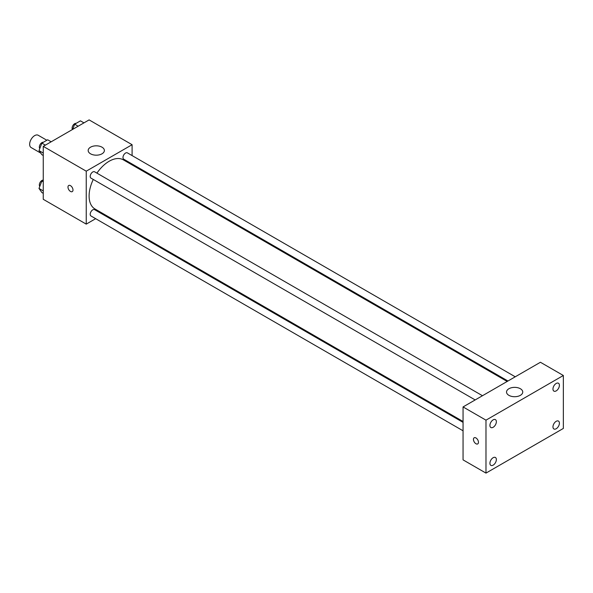 <?xml version="1.0" encoding="UTF-8"?>
<svg xmlns="http://www.w3.org/2000/svg" width="593" height="593" viewBox="0 0 593 593"><rect width="100%" height="100%" fill="white"/><g stroke="black" fill="none" stroke-linecap="round" stroke-linejoin="round"><path stroke-width="0.89" d="M46.854 140.252L38.211 135.263A7.094 4.092 120 0 0 32.748 137.161A7.094 4.092 120 0 0 29.65 144.299A7.094 4.092 120 0 0 31.118 147.546L40.769 153.113M95.666 218.684L86.244 224.124L43.259 199.307L43.259 146.367L89.106 119.897L132.091 144.707L132.091 155.588M103.723 214.029L102.96 214.473M93.279 179.457A28.368 16.374 120 0 0 89.106 195.994A28.368 16.374 120 0 0 94.984 208.981L463.059 421.49M507.185 381.455L123.351 159.851A28.368 16.374 120 0 0 96.926 173.134M132.091 164.009L132.091 164.898M86.244 224.124L86.244 171.177L132.091 144.707M515.243 376.8L127.384 152.868A3.647 2.105 120 0 0 124.574 153.846A3.647 2.105 120 0 0 122.981 157.516A3.647 2.105 120 0 0 123.737 159.183L507.949 381.01M463.059 422.372L94.598 209.648A3.647 2.105 120 0 0 91.789 210.626A3.647 2.105 120 0 0 90.195 214.295A3.647 2.105 120 0 0 90.951 215.963L463.059 430.792M475.171 399.934L90.951 178.108A3.647 2.105 -60 0 1 90.951 173.897A3.647 2.105 -60 0 1 94.598 171.792L482.465 395.724M86.244 171.177L43.259 146.367M90.544 153.809A8.102 4.677 180 0 1 88.172 150.503A8.102 4.677 180 0 1 96.274 145.819A8.102 4.677 180 0 1 104.375 150.503A8.102 4.677 180 0 1 99.372 154.825A8.102 4.677 180 0 1 90.544 153.809M72.991 189.997A3.543 2.046 60 0 1 72.257 191.621A3.543 2.046 60 0 1 68.714 189.575A3.543 2.046 60 0 1 68.714 185.483A3.543 2.046 60 0 1 71.442 186.432A3.543 2.046 60 0 1 72.991 189.997M72.257 191.621A3.543 2.046 60 0 1 68.714 189.575A3.543 2.046 60 0 1 68.714 185.483M463.059 459.871L463.059 406.931L540.423 362.264L563.35 375.495L563.35 428.435L485.978 473.103L463.059 459.871M485.978 473.103L485.978 420.163L463.059 406.931M478.462 442.289A3.543 2.046 60 0 1 477.728 443.912A3.543 2.046 60 0 1 474.178 441.867A3.543 2.046 60 0 1 474.178 437.775A3.543 2.046 60 0 1 476.913 438.724A3.543 2.046 60 0 1 478.462 442.289M485.978 420.163L563.35 375.495M520.365 395.346A8.102 4.677 180 0 1 511.537 396.361A8.102 4.677 180 0 1 506.533 392.04A8.102 4.677 180 0 1 514.635 387.362A8.102 4.677 180 0 1 522.744 392.04A8.102 4.677 180 0 1 520.365 395.346M556.19 383.456A4.551 2.631 120 0 0 552.965 389.038A4.551 2.631 120 0 0 553.906 391.121A4.551 2.631 120 0 0 558.465 388.489A4.551 2.631 120 0 0 558.465 383.234A4.551 2.631 120 0 0 556.19 383.456M493.146 419.851A4.551 2.631 120 0 0 489.922 425.433A4.551 2.631 120 0 0 490.871 427.516A4.551 2.631 120 0 0 495.422 424.885A4.551 2.631 120 0 0 495.422 419.629A4.551 2.631 120 0 0 493.146 419.851M493.146 457.707A4.551 2.631 120 0 0 489.922 463.289A4.551 2.631 120 0 0 490.871 465.372A4.551 2.631 120 0 0 495.422 462.74A4.551 2.631 120 0 0 495.422 457.485A4.551 2.631 120 0 0 493.146 457.707M556.19 421.312A4.551 2.631 120 0 0 552.965 426.886A4.551 2.631 120 0 0 553.906 428.976A4.551 2.631 120 0 0 558.465 426.345A4.551 2.631 120 0 0 558.465 421.082A4.551 2.631 120 0 0 556.19 421.312M477.728 443.912A3.543 2.046 60 0 1 474.185 441.867A3.543 2.046 60 0 1 474.185 437.775M43.259 155.499L41.888 154.706L38.99 150.585L41.888 143.121L47.677 139.778L51.168 141.801M43.259 153.053L38.99 150.585M45.379 145.144L41.888 143.121M43.341 142.283A3.647 2.105 120 0 0 40.695 143.669A3.647 2.105 120 0 0 39.338 147.079A3.647 2.105 120 0 0 39.798 148.509M72.65 129.4L74.666 124.196L80.455 120.853L83.954 122.87M78.165 126.213L74.666 124.196M76.119 123.359A3.647 2.105 120 0 0 73.473 124.738A3.647 2.105 120 0 0 72.116 128.147A3.647 2.105 120 0 0 72.494 129.489M43.259 193.348L41.888 192.555L38.99 188.441L41.888 180.976L43.259 180.183M43.259 190.902L38.99 188.441M43.259 181.769L41.888 180.976M43.259 180.124A3.647 2.105 120 0 0 40.658 181.569A3.647 2.105 120 0 0 39.338 184.927A3.647 2.105 120 0 0 39.798 186.358"/></g></svg>
